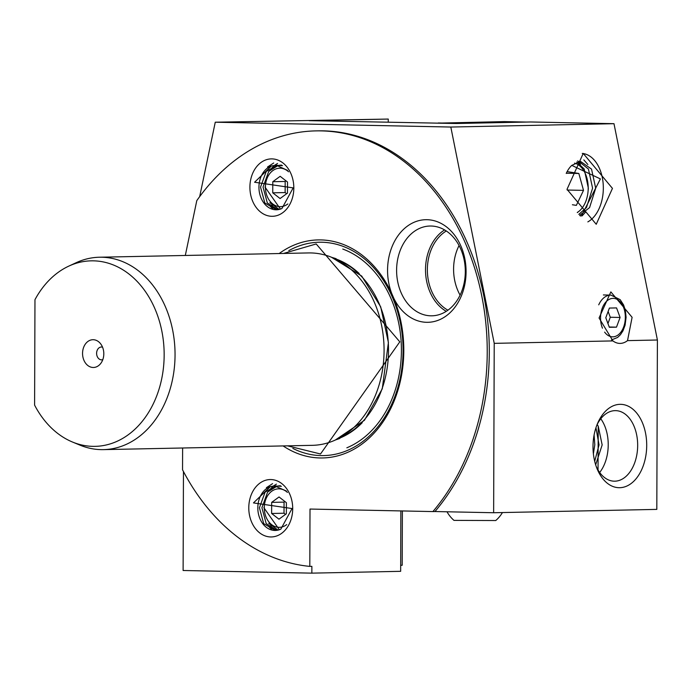 <?xml version="1.0" encoding="UTF-8"?>
<svg xmlns="http://www.w3.org/2000/svg" width="692" height="692" viewBox="0 0 692 692"><rect width="100%" height="100%" fill="white"/><g stroke="black" fill="none" stroke-linecap="round" stroke-linejoin="round"><path stroke-width="1.04" d="M466.079 271.809A51.32 39.254 88.8 0 1 437.906 320.387A51.32 39.254 88.8 0 1 393.921 298.529L391.655 293.304A51.32 39.254 88.8 0 1 387.563 270.2A51.32 39.254 88.8 0 1 426.999 219.701A51.32 39.254 88.8 0 1 466.079 271.809M396.603 270.217A44.902 34.349 -91.2 0 0 431.869 315.812A44.902 34.349 -91.2 0 0 465.301 271.627A44.902 34.349 -91.2 0 0 430.026 226.025A44.902 34.349 -91.2 0 0 396.603 270.217M459.064 245.539A43.302 33.121 -91.2 0 0 453.589 269.093A43.302 33.121 -91.2 0 0 460.085 295.129M447.932 310.189A43.302 33.121 88.8 0 1 427.362 269.638A43.302 33.121 88.8 0 1 446.305 230.981M444.575 229.908A44.902 34.349 -91.2 0 0 425.511 269.62A44.902 34.349 -91.2 0 0 446.245 311.339M646.709 445.466A41.693 26.841 -88.8 0 1 626.935 486.018A41.693 26.841 -88.8 0 1 596.815 468.086A41.693 26.841 -88.8 0 1 593.001 446.574A41.693 26.841 -88.8 0 1 597.741 423.028A41.693 26.841 -88.8 0 1 627.895 406.014A41.693 26.841 -88.8 0 1 646.709 445.466M596.132 466.235A35.283 22.715 91.2 0 0 614.228 481.191A35.283 22.715 91.2 0 0 637.669 445.449A35.283 22.715 91.2 0 0 615.672 410.641A35.283 22.715 91.2 0 0 596.98 424.845M567.016 189.323L596.236 224.277L612.455 188.388L583.226 153.434L567.016 189.323M587.845 221.89A35.283 22.715 91.2 0 0 603.329 188.198A35.283 22.715 91.2 0 0 582.275 153.442M593.39 453.814L594.8 444.783L594.091 435.017M595.665 464.808L602.161 444.93L598.225 426.168A27.265 17.551 -88.8 0 0 597.127 424.551M595.95 427.717L599.047 444.869L594.696 461.322M577.353 212.582L578.521 211.64M588.053 191.433L588.338 188.103L584.178 168.96L576.817 162.023M579.645 215.307L589.567 207.617L595.7 188.259L591.539 169.107L580.51 161.4L571.774 165.379A27.265 17.551 91.2 0 0 566.229 173.441M578.953 161.487L588.434 169.047L592.586 188.189L586.453 207.548L578.815 214.373M580.225 215.93A27.265 17.551 91.2 0 0 581.436 215.869L580.225 215.921M599.679 472.472A35.283 22.715 91.2 0 0 608.225 444.844A35.283 22.715 91.2 0 0 600.777 418.755M627.523 340.62L632.107 317.317L610.854 291.894L599.064 318L612.922 340.914A25.656 16.521 91.2 0 0 619.773 343.405A25.656 16.521 91.2 0 0 627.523 340.62L657.4 340.006L656.812 509.39L493.638 512.737L434.965 511.535A218.092 166.824 -91.2 0 0 489.296 352.306A218.092 166.824 -91.2 0 0 317.965 130.84L315.898 130.883A218.092 166.824 -91.2 0 0 196.787 200.637L185.309 255.46M82.556 353.378A13.883 10.622 -91.2 0 0 89.078 366.345A13.883 10.622 -91.2 0 0 100.669 363.551A13.883 10.622 -91.2 0 0 103.809 353.811A13.883 10.622 -91.2 0 0 100.254 343.336A13.883 10.622 -91.2 0 0 88.861 340.845A13.883 10.622 -91.2 0 0 82.556 353.378M102.546 347.168A6.418 4.905 -91.2 0 0 101.387 347.012A6.418 4.905 -91.2 0 0 96.612 353.327A6.418 4.905 -91.2 0 0 101.646 359.84A6.418 4.905 -91.2 0 0 102.797 359.632M283.115 445.933A109.051 83.412 -91.2 0 0 403.799 350.636A109.051 83.412 -91.2 0 0 393.921 298.529M72.409 441.998L79.9 445.103A96.214 73.603 -91.2 0 0 103.419 449.627L312.438 445.328A96.214 73.603 -91.2 0 0 335.75 439.844A96.214 73.603 -91.2 0 0 384.077 350.645A96.214 73.603 -91.2 0 0 332.004 257.45A96.214 73.603 -91.2 0 0 308.485 252.935L99.466 257.225A96.214 73.603 -91.2 0 0 76.155 262.709L68.793 266.117A92.78 70.973 -91.2 0 0 34.972 299.671L34.6 405.123A92.78 70.973 -91.2 0 0 72.409 441.998A92.78 70.973 -91.2 0 0 164.134 352.142A92.78 70.973 -91.2 0 0 68.793 266.117M103.419 449.627A96.214 73.603 -91.2 0 0 175.05 354.935A96.214 73.603 -91.2 0 0 99.466 257.225M434.965 511.535L432.898 511.578A218.092 166.824 -91.2 0 0 487.229 352.349A218.092 166.824 -91.2 0 0 315.898 130.883M275.338 530.453A22.291 17.049 -91.2 0 1 257.822 507.816A22.291 17.049 -91.2 0 1 270.408 486.588L253.462 502.911L292.05 508.542L280.848 529.129A22.291 17.049 -91.2 0 1 275.338 530.453L274.698 529.968M292.707 508.698A28.701 21.954 88.8 0 1 270.65 536.949A28.701 21.954 88.8 0 1 248.783 507.798A28.701 21.954 88.8 0 1 270.849 479.547A28.701 21.954 88.8 0 1 292.707 508.698M268.73 523.351L278.115 530.098M276.757 530.34L266.212 523.602L261.913 507.729L267.614 492.064L277.198 486.052M281.402 486.338L274.612 485.871L286.445 491.043M275.944 485.905L265.105 492.116L259.413 507.781L263.704 523.654L275.477 530.444M270.408 486.588L274.612 485.871M278.53 485.853L280.476 485.775M271.523 165.933L254.578 182.247L293.166 187.887L281.964 208.474A22.291 17.049 -91.2 0 1 276.454 209.788A22.291 17.049 -91.2 0 1 258.946 187.16A22.291 17.049 -91.2 0 1 271.523 165.933L276.29 165.215L287.561 170.388M293.823 188.042A28.701 21.954 88.8 0 1 271.766 216.293A28.701 21.954 88.8 0 1 249.907 187.143A28.701 21.954 88.8 0 1 271.965 158.892A28.701 21.954 88.8 0 1 293.823 188.042M269.854 202.695L279.231 209.434M277.873 209.685L267.328 202.946L263.038 187.074L268.73 171.4L278.322 165.397M282.518 165.673L275.736 165.215M277.06 165.25L266.23 171.452L260.529 187.125L264.828 202.998L276.592 209.788M279.646 165.189L281.592 165.111M199.685 196.597L215.264 122.207L450.821 127.043L613.986 123.686L530.565 121.974L456.21 123.505L309.194 120.676L388.255 119.059L388.238 122.112M581.436 215.869L600.397 178.917L571.774 165.379M598.035 469.954L598.225 426.168M400.867 510.921L400.659 571.315L311.85 573.14L183.112 570.502L183.458 471.546M391.655 293.304A109.051 83.412 -91.2 0 0 279.161 253.54M432.898 511.578L310.007 509.053L309.808 566.393A218.092 166.824 -91.2 0 1 182.541 469.799L182.619 447.992M215.264 122.207L388.255 119.059M309.808 566.393L311.867 566.35L311.85 573.14M450.821 127.043L494.226 343.353L493.638 512.737M494.226 343.353L612.922 340.914M613.986 123.686L657.4 340.006M276.428 484.123L273.478 485.94M272.475 486.744L268.764 490.784M268.894 526.681L272.077 529.986M272.596 483.63L266.394 487.67M277.553 163.459L274.594 165.284M273.6 166.08L269.88 170.128M270.018 206.026L273.193 209.33M273.712 162.975L267.519 167.014M583.814 159.895L587.854 164.514M585.795 211.856L582.102 215.878M577.682 160.881L578.131 161.348M578.356 161.591L580.493 164.367M616.486 327.152L620.093 317.455L616.555 307.914L609.401 308.061L605.785 317.749L609.332 327.299L616.486 327.152L609.219 327.005M607.939 323.545L610.283 317.256L620.093 317.455M610.283 317.256L608.13 311.461M447.023 511.786A31.91 31.91 0 0 0 453.969 520.384L495.749 520.531A31.91 31.91 0 0 0 502.427 512.556M438.252 122.968L460.336 123.418L526.43 122.06L504.347 121.61L438.252 123.133M402.381 510.947L402.19 565.26L400.677 565.295M286.704 524.597A19.246 14.722 88.8 0 1 278.937 527.321A19.246 14.722 88.8 0 1 264.283 507.781A19.246 14.722 88.8 0 1 279.075 488.837A19.246 14.722 88.8 0 1 287.44 492.436M263.851 507.694L279.257 529.605A21.651 16.556 -91.2 0 0 279.611 529.648M271.281 526.37L270.719 525.591M286.384 502.677L279.049 496.968L271.671 502.375L271.627 513.481L278.971 519.19L286.35 513.784L286.384 502.677M284.888 501.51L284.057 502.124L284.023 513.23L285.519 514.39M284.023 513.23L271.627 513.481M284.057 502.124L271.671 502.375M287.82 203.941A19.246 14.722 88.8 0 1 280.061 206.657A19.246 14.722 88.8 0 1 265.408 187.117A19.246 14.722 88.8 0 1 280.191 168.182A19.246 14.722 88.8 0 1 288.564 171.772M264.967 187.03L280.372 208.949A21.651 16.556 -91.2 0 0 280.727 208.984M276.428 209.788L275.823 209.313M272.397 205.714L271.844 204.936M287.509 182.022L280.165 176.313L272.786 181.719L272.743 192.826L280.087 198.526L287.465 193.129L287.509 182.022M286.012 180.854L285.182 181.46L285.139 192.566L286.635 193.734M285.139 192.566L272.743 192.826M285.182 181.46L272.786 181.719M574.533 163.139A25.656 16.521 -88.8 0 1 585.856 174.903A25.656 16.521 -88.8 0 1 588.079 191.096A25.656 16.521 -88.8 0 1 585.285 202.635A25.656 16.521 -88.8 0 1 577.266 212.461M572.405 204.745L576.349 205.377L583.512 190.369L578.841 173.476L567.12 171.607M567.163 190.032L583.512 190.369M566.333 173.216L578.841 173.476M292.837 448.416A106.706 81.621 -91.2 0 0 403.064 350.584A106.706 81.621 -91.2 0 0 288.772 250.651M346.856 447.802A103.765 79.372 -91.2 0 0 401.412 350.524A103.765 79.372 -91.2 0 0 342.774 249.051M335.836 439.809A93.334 71.388 -91.2 0 0 339.833 438.417M336.139 258.713A93.334 71.388 -91.2 0 0 332.091 257.485M359.148 273.47A93.334 71.388 -91.2 0 0 334.444 258.462M338.146 438.737A93.334 71.388 -91.2 0 0 362.21 422.734M335.75 439.844L341.554 437.154A93.506 71.527 -91.2 0 0 388.515 350.463A93.506 71.527 -91.2 0 0 337.912 259.898L332.004 257.45M604.635 332.117A19.246 12.387 91.2 0 0 617.939 335.058A19.246 12.387 91.2 0 0 625.334 317.351A19.246 12.387 91.2 0 0 613.008 298.364A19.246 12.387 91.2 0 0 600.552 317.862A19.246 12.387 91.2 0 0 602.464 328.19M598.727 304.835A22.447 14.454 -88.8 0 1 610.949 295.103L603.381 294.948M611.529 339.928L617.549 337.48L620.447 334.703L622.982 330.828L625.101 325.162L626.087 317.308L625.369 310.397L623.587 304.964L620.188 299.671L610.949 295.103M287.509 445.838L320.508 453.987L399.803 341.839L316.201 243.956L283.556 253.445M331.442 257.225L361.708 276.065L380.712 306.867L388.402 342.54L382.261 388.843L364.433 420.295L335.196 440.103"/></g></svg>
